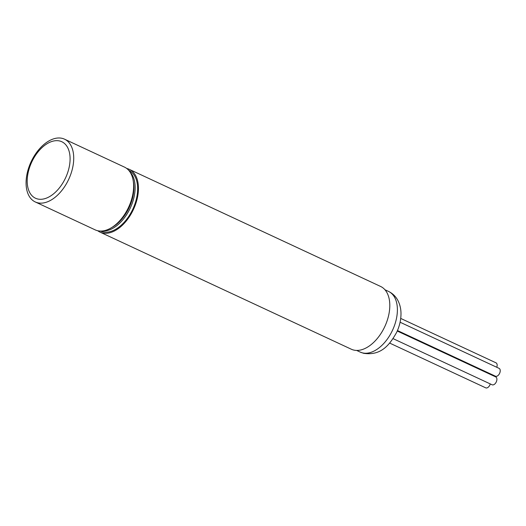 <?xml version="1.0" encoding="UTF-8"?>
<svg xmlns="http://www.w3.org/2000/svg" width="526" height="526" viewBox="0 0 526 526"><rect width="100%" height="100%" fill="white"/><g stroke="black" fill="none" stroke-linecap="round" stroke-linejoin="round"><path stroke-width="0.79" d="M498.812 368.253A4.326 2.591 115 0 1 499.082 368.351A4.326 2.591 115 0 1 499.7 373.151A4.326 2.591 115 0 1 495.696 376.294A4.326 2.591 115 0 1 495.426 376.195L397.459 330.545M495.742 362.736A4.326 2.591 115 0 1 496.011 362.835A4.326 2.591 115 0 1 496.768 367.273M493.605 375.347A4.326 2.591 115 0 1 493.441 375.847M495.485 376.826A4.326 2.591 115 0 1 495.755 376.925A4.326 2.591 115 0 1 496.373 381.725A4.326 2.591 115 0 1 492.369 384.868A4.326 2.591 115 0 1 492.099 384.776L393.086 338.639M490.278 383.927A4.326 2.591 115 0 1 485.965 387.932A4.326 2.591 115 0 1 485.702 387.833L389.667 343.083M35.275 201.958L95.18 229.869A34.631 20.744 -65 0 0 114.168 225.864L115.556 224.819A32.323 19.363 -65 0 0 133.67 185.934L133.578 184.205A34.631 20.744 -65 0 0 129.975 171.963A34.631 20.744 -65 0 0 124.432 167.09L64.527 139.173A34.631 20.744 115 0 1 70.063 144.045A34.631 20.744 115 0 1 65.888 184.633A34.631 20.744 115 0 1 35.275 201.958A34.631 20.744 115 0 1 29.739 197.086A34.631 20.744 115 0 1 33.914 156.498A34.631 20.744 115 0 1 64.527 139.173M114.168 225.864A34.631 20.744 -65 0 0 133.578 184.205M30.495 193.844A31.165 18.673 -65 0 0 60.063 187.032A31.165 18.673 -65 0 0 66.789 146.11A31.165 18.673 -65 0 0 37.228 152.928A31.165 18.673 -65 0 0 30.495 193.844M111.874 227.449A32.612 19.534 -65 0 0 133.597 183.028A32.612 19.534 -65 0 0 133.321 181.424M129.804 171.713A33.48 20.054 115 0 1 134.814 182.89A33.48 20.054 115 0 1 125.984 215.621A33.48 20.054 115 0 1 102.175 231.006M100.479 231.065L100.486 231.065A33.48 20.054 -65 0 0 126.444 219.612A33.48 20.054 -65 0 0 137.325 184.061A33.48 20.054 -65 0 0 128.765 170.378L128.765 170.378M126.72 168.471A34.631 20.744 115 0 1 127.101 168.563A34.631 20.744 115 0 1 129.251 169.333L380.607 286.453A34.631 20.744 115 0 1 385.558 324.871A34.631 20.744 115 0 1 353.505 350.007A34.631 20.744 115 0 1 351.355 349.238L99.999 232.117A34.631 20.744 115 0 1 97.711 230.736M129.251 169.333A34.631 20.744 115 0 1 134.202 207.75A34.631 20.744 115 0 1 102.149 232.886A34.631 20.744 115 0 1 99.999 232.117M362.302 352.841A33.48 20.054 -65 0 0 393.29 328.54A33.48 20.054 -65 0 0 388.497 291.404C392.521 293.35 395.611 296.296 397.768 300.247C399.97 304.429 401.049 309.045 400.99 314.101C400.911 320.262 399.464 326.337 396.67 332.32C389.602 344.984 381.067 355.957 363.558 353.294L360.218 352.098A33.48 20.054 -65 0 0 362.302 352.841M499.082 368.351L400.089 322.221M496.011 362.835L400.72 318.427M495.755 376.925L397.248 331.025M388.497 291.404L384.933 289.747M360.218 352.098L356.654 350.434"/></g></svg>
